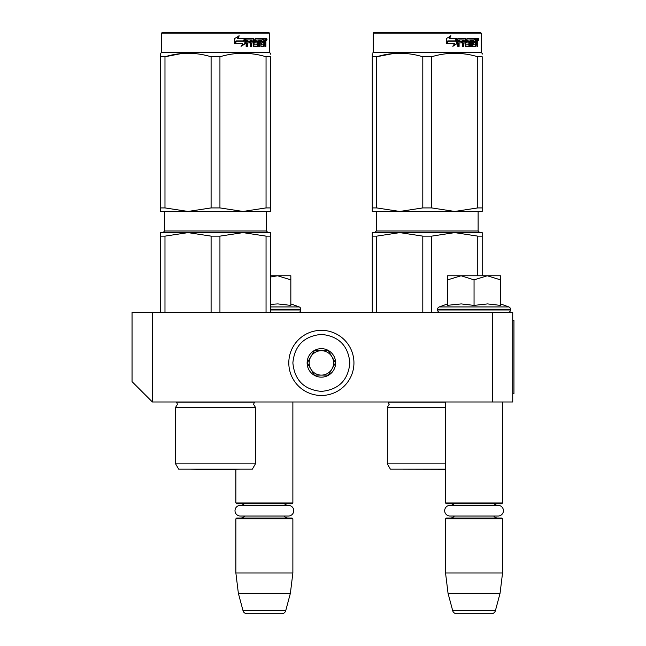 <?xml version="1.0" encoding="UTF-8"?>
<svg xmlns="http://www.w3.org/2000/svg" width="646" height="646" viewBox="0 0 646 646"><rect width="100%" height="100%" fill="white"/><g stroke="black" fill="none" stroke-linecap="round" stroke-linejoin="round"><path stroke-width="0.97" d="M512.73 401.99L152.408 401.99L152.408 312.414L512.73 312.414L512.73 401.99M492.373 312.414L492.373 401.99M152.408 312.414L132.05 312.414L132.05 381.633L152.408 401.99M445.546 401.99L445.546 502.959L502.548 502.959L502.548 401.99M502.548 502.959L501.732 503.775L446.362 503.775L445.546 502.959M454.041 505.358A4.885 4.885 122.1 0 0 450.44 503.775M494.061 505.358A4.885 4.885 -122.2 0 1 497.662 503.775M450.44 518.019A4.885 4.885 47.8 0 0 454.372 516.025M497.662 518.019A4.885 4.885 -47.8 0 1 493.722 516.025M445.546 518.835L502.548 518.835L501.732 518.019L446.362 518.019L445.546 518.835L445.546 572.986L448.049 593.343L452.693 610.68A4.07 4.07 34.1 0 0 456.625 613.7L491.469 613.7A4.07 4.07 -34.1 0 0 495.401 610.68L452.693 610.68M502.548 518.835L502.548 572.986L445.546 572.986M502.548 572.986L500.052 593.343L448.049 593.343M500.052 593.343L495.401 610.68M491.469 613.7L456.625 613.7M235.871 469.262L235.871 502.959L292.872 502.959L292.872 401.99M292.872 502.959L292.057 503.775L236.686 503.775L235.871 502.959M244.366 505.358A4.885 4.885 122.1 0 0 240.756 503.775M284.377 505.358A4.885 4.885 -122.2 0 1 287.987 503.775M240.756 518.019A4.885 4.885 47.8 0 0 244.697 516.025M287.987 518.019A4.885 4.885 -47.8 0 1 284.046 516.025M235.871 518.835L292.872 518.835L292.057 518.019L236.686 518.019L235.871 518.835L235.871 572.986L238.374 593.343L243.017 610.68A4.07 4.07 34.1 0 0 246.95 613.7L281.793 613.7A4.07 4.07 -34.1 0 0 285.726 610.68L243.017 610.68M292.872 518.835L292.872 572.986L235.871 572.986M292.872 572.986L290.369 593.343L238.374 593.343M290.369 593.343L285.726 610.68M281.793 613.7L246.95 613.7M474.051 275.769L487.278 275.769L474.051 279.863L461.099 275.769L474.051 275.769M508.047 312.414A2.447 2.447 -40.2 0 0 510.485 309.975L437.608 309.975A2.447 2.447 40.2 0 0 440.055 312.414M500.513 303.903L508.878 306.947A2.447 2.447 -129.2 0 1 510.485 309.24L510.485 309.975M510.485 309.24L437.608 309.24L437.608 309.975M508.878 306.947L439.215 306.947A2.447 2.447 129.2 0 0 437.608 309.24M448.292 305.243L461.212 303.903L474.051 305.388L487.56 303.903L500.513 305.388L500.513 279.871L487.278 275.769L500.513 275.769L500.513 279.871M447.589 303.903L439.215 306.947M460.541 275.769L447.589 275.769L447.589 279.863L461.099 275.769M474.051 305.388L474.051 279.863M447.589 305.388L447.589 279.863M270.48 275.769L277.602 275.769L270.48 277.005M298.371 312.414A2.447 2.447 -40.2 0 0 300.81 309.975L270.48 309.975M290.837 303.903L299.203 306.947A2.447 2.447 -129.2 0 1 300.81 309.24L300.81 309.975M299.203 306.947L270.48 306.947M270.48 304.355L277.877 303.903L290.837 305.388L290.837 279.871L277.602 275.769L290.837 275.769L290.837 279.871M353.943 362.899A32.575 32.575 0 0 0 321.369 330.332A32.575 32.575 0 0 0 288.802 362.899A32.575 32.575 0 0 0 321.369 395.473A32.575 32.575 0 0 0 353.943 362.899A32.575 32.575 0 0 0 321.369 330.332A32.575 32.575 0 0 0 288.802 362.899A32.575 32.575 0 0 0 321.369 395.473A32.575 32.575 0 0 0 353.943 362.899M349.874 362.899C348.186 345.594 338.682 336.09 321.377 334.402C304.064 336.09 294.56 345.586 292.872 362.899C294.56 380.211 304.056 389.708 321.369 391.403C338.682 389.716 348.178 380.211 349.874 362.899M335.621 362.899A14.252 14.252 0 0 0 321.369 348.646A14.252 14.252 0 0 0 307.125 362.899A14.252 14.252 0 0 0 321.369 377.151A14.252 14.252 0 0 0 335.621 362.899M335.476 362.899L328.426 350.689L314.319 350.689L307.27 362.899L314.319 375.116L328.426 375.116L335.476 362.899M310.791 356.794A12.217 12.217 0 0 0 321.369 375.116A12.217 12.217 0 0 0 331.947 356.794A12.217 12.217 0 0 0 310.791 356.794M310.791 369.003A12.217 12.217 0 0 1 321.369 350.689M331.947 356.794A12.217 12.217 0 0 1 331.947 369.003M288.415 505.358L240.328 505.358A5.338 5.338 0 0 0 234.999 510.695A5.338 5.338 0 0 0 240.328 516.025L288.415 516.025A5.338 5.338 0 0 0 293.744 510.695A5.338 5.338 0 0 0 288.415 505.358M498.09 505.358L450.012 505.358A5.338 5.338 0 0 0 444.674 510.695A5.338 5.338 0 0 0 450.012 516.025L498.09 516.025A5.338 5.338 0 0 0 503.428 510.695A5.338 5.338 0 0 0 498.09 505.358M175.615 463.868L255.412 463.868L252.36 469.166L178.667 469.166L175.615 463.868L175.615 407.279L255.412 407.279L253.579 404.348L254.451 402.135L176.576 402.135L177.448 404.348L175.615 407.279L177.448 404.348M266.047 236.137L242.993 232.617L219.939 236.137L211.089 236.137L188.034 232.617L270.48 232.617L270.48 236.137L266.047 236.137L266.047 312.414M270.48 236.137L270.48 312.414M211.089 236.137L211.089 312.414M219.939 236.137L219.939 312.414M160.547 232.617L160.547 236.137L164.98 236.137L188.034 232.617L230.307 232.617L160.547 232.617L160.547 312.414M164.98 236.137L164.98 312.414M233.481 232.617L242.993 232.617L233.481 232.617M160.547 54.159L160.547 56.743M160.547 207.915L164.98 207.915L187.986 211.444L160.547 211.444L160.547 56.767C160.547 52.116 160.547 52.116 160.547 56.767L164.98 56.767C180.347 52.116 195.714 52.116 211.089 56.767L219.939 56.767L219.939 207.915L242.953 211.444L188.075 211.444L211.089 207.915L219.939 207.915M161.565 33.116L269.463 33.116L268.647 32.3L162.38 32.3L161.565 33.116L161.565 52.657L269.463 52.657L270.48 53.247L270.48 54.159M181.518 53.537L164.98 56.767L164.98 207.915M270.48 211.444L270.48 207.915L270.48 211.444L243.041 211.444L266.047 207.915L270.48 207.915L270.48 56.767L270.48 207.915M219.939 56.767C235.314 52.116 250.68 52.116 266.047 56.767L270.48 56.767C270.48 52.116 270.48 52.116 270.48 56.767L270.48 56.743M254.589 54.175L249.509 53.537M211.089 56.767L211.089 207.915M266.047 56.767L266.047 207.915M245.351 43.581L241.37 46.181L242.686 43.662L235.12 43.662L236.557 41.174L243.97 41.174L245.351 38.405L245.351 43.581L244.899 43.581L244.899 39.317M240.982 46.181L244.899 43.581M236.081 40.892L234.49 43.662M237.809 38.405L239.23 35.845L234.781 38.445L234.781 43.662L236.396 40.892L243.825 40.892L245.068 38.405L237.47 38.405L238.875 35.845M243.397 40.892L244.624 38.405M254.104 44.679L254.104 39.035L253.523 39.035L253.523 44.679L254.274 44.921L257.261 44.679L257.1 42.927L255.283 42.927L254.847 42.297L255.283 38.405L263.237 38.405L263.092 39.915M260.871 44.921L260.742 42.927L261.436 42.927L261.573 44.921L260.871 44.921L263.826 44.679L263.826 38.405L265.668 38.405L265.918 39.035L265.918 43.169L265.256 43.169M265.546 42.232L264.787 42.232L265.159 43.169M265.918 43.169L265.918 46.431L265.312 46.431L265.046 42.927L264.295 42.927L264.561 43.557M259.038 39.915L258.812 46.431L259.7 46.431L259.7 39.915L259.038 39.915L260.564 39.915L260.919 46.431L264.101 46.431L264.384 42.927M247.095 39.915L246.901 41.417L247.386 41.417L247.58 39.915L247.095 39.915L250.624 39.915L250.624 46.431L251.754 46.431L251.754 42.927L251.213 42.927L251.213 46.431M251.754 42.927L253.208 42.927L253.66 46.431L257.835 46.431L258.23 42.055L257.835 41.417L255.445 41.417L255.283 40.157L258.812 39.915L258.812 46.431M246.901 42.927L247.386 42.927L246.901 42.927L246.901 46.431M254.104 39.035L253.66 38.405L246.659 38.405L246.134 39.035L246.134 46.431L247.386 46.431L247.386 42.927L250.155 42.927L250.155 41.417L247.386 41.417M251.391 39.915L253.208 40.157L253.208 41.417L251.754 41.417L251.754 40.157M251.754 41.417L251.213 41.417L251.213 40.157M263.826 39.915L264.384 39.915L263.826 39.915M264.384 39.915L265.207 39.915L265.312 41.417L264.384 41.417L264.384 39.915M264.384 41.417L263.826 41.417L264.384 41.417M262.163 42.927L262.163 41.417M261.573 39.915L260.871 39.915L260.742 41.417L261.436 41.417L261.573 39.915L263.237 39.915L263.237 38.405M262.518 39.915L262.518 38.405M253.087 38.405L253.523 39.035M249.639 42.927L249.639 41.417M250.099 42.927L250.099 41.417M257.197 41.417L257.197 46.431M258.158 46.157L258.158 41.691M263.649 44.921L263.366 46.431M263.826 42.927L264.295 42.927M265.159 41.296L264.787 42.232M265.159 39.915L264.908 38.405M265.918 41.296L265.312 41.296M267.032 39.422L266.677 40.44L266.677 38.405L267.032 39.422L266.305 39.422M266.677 40.44L265.902 40.44L265.781 38.469M256.058 39.915L256.058 41.417M261.436 41.417L262.874 41.417L262.874 42.927L261.436 42.927M266.418 40.133L266.741 39.616L266.314 39.616M191.353 469.198L239.674 469.198L215.514 469.618L191.353 469.198A8.14 8.14 0 0 1 191.337 469.166A8.14 8.14 0 0 0 191.353 469.198M445.546 469.166L390.386 469.166L387.325 463.868L387.325 407.279L445.546 407.279M477.765 236.137L454.711 232.617L431.657 236.137L422.799 236.137L399.745 232.617L482.191 232.617L482.191 236.137L477.765 236.137L477.765 275.769M482.191 236.137L482.191 275.769M422.799 236.137L422.799 312.414M431.657 236.137L431.657 312.414M442.025 232.617L372.266 232.617L372.266 312.414M440.548 232.617L399.745 232.617L376.691 236.137L372.266 236.137L372.266 232.617M376.691 236.137L376.691 312.414M445.191 232.617L454.711 232.617M445.546 402.135L388.286 402.135L389.158 404.348L387.325 407.279L389.158 404.348M445.546 463.868L387.325 463.868L390.386 469.166M372.266 54.159L372.266 56.743M372.266 207.915L376.691 207.915L399.704 211.444L372.266 211.444L372.266 56.767C372.266 52.116 372.266 52.116 372.266 56.767L376.691 56.767C392.065 52.116 407.432 52.116 422.799 56.767L431.657 56.767L431.657 207.915L454.663 211.444L399.793 211.444L422.799 207.915L431.657 207.915M373.283 33.116L481.173 33.116L480.358 32.3L374.099 32.3L373.283 33.116L373.283 52.657L481.173 52.657L482.191 53.247L482.191 54.159M393.228 53.537L376.691 56.767L376.691 207.915M482.191 211.444L482.191 207.915L482.191 211.444L454.76 211.444L477.765 207.915L482.191 207.915L482.191 56.767L482.191 207.915M431.657 56.767C447.024 52.116 462.391 52.116 477.765 56.767L482.191 56.767C482.191 52.116 482.191 52.116 482.191 56.767L482.191 56.743M466.299 54.175L461.228 53.537M422.799 56.767L422.799 207.915M477.765 56.767L477.765 207.915M457.061 43.581L453.088 46.181L454.404 43.662L446.83 43.662L448.276 41.174L455.688 41.174L457.061 38.405L457.061 43.581L456.609 43.581L456.609 39.317M452.701 46.181L456.609 43.581M447.791 40.892L446.208 43.662M449.519 38.405L450.94 35.845L446.499 38.445L446.499 43.662L448.106 40.892L455.543 40.892L456.779 38.405L449.188 38.405L450.585 35.845M455.115 40.892L456.334 38.405M465.814 44.679L465.814 39.035L465.233 39.035L465.233 44.679L465.992 44.921L468.972 44.679L468.818 42.927L466.993 42.927L466.565 42.297L466.993 38.405L474.955 38.405L474.81 39.915M472.589 44.921L472.46 42.927L473.155 42.927L473.284 44.921L472.589 44.921L475.537 44.679L475.537 38.405L477.386 38.405L477.636 39.035L477.636 43.169L476.966 43.169M477.257 42.232L476.506 42.232L476.869 43.169M477.636 43.169L477.636 46.431L477.023 46.431L476.756 42.927L476.013 42.927L476.272 43.557M470.748 39.915L470.522 46.431L471.418 46.431L471.418 39.915L470.748 39.915L472.274 39.915L472.63 46.431L475.811 46.431L476.102 42.927M458.813 39.915L458.612 41.417L459.096 41.417L459.298 39.915L458.813 39.915L462.342 39.915L462.342 46.431L463.473 46.431L463.473 42.927L462.924 42.927L462.924 46.431M463.473 42.927L464.926 42.927L465.378 46.431L469.553 46.431L469.941 42.055L469.553 41.417L467.155 41.417L467.001 40.157L470.522 39.915L470.522 46.431M458.612 42.927L459.096 42.927L458.612 42.927L458.612 46.431M465.814 39.035L465.378 38.405L458.377 38.405L457.853 39.035L457.853 46.431L459.096 46.431L459.096 42.927L461.874 42.927L461.874 41.417L459.096 41.417M463.101 39.915L464.926 40.157L464.926 41.417L463.473 41.417L463.473 40.157M463.473 41.417L462.924 41.417L462.924 40.157M475.537 39.915L476.102 39.915L475.537 39.915M476.102 39.915L476.926 39.915L477.023 41.417L476.102 41.417L476.102 39.915M476.102 41.417L475.537 41.417L476.102 41.417M473.873 42.927L473.873 41.417M473.284 39.915L472.589 39.915L472.46 41.417L473.155 41.417L473.284 39.915L474.955 39.915L474.955 38.405M474.229 39.915L474.229 38.405M464.797 38.405L465.233 39.035M461.349 42.927L461.349 41.417M461.809 42.927L461.809 41.417M468.907 41.417L468.907 46.431M469.868 46.157L469.868 41.691M475.359 44.921L475.076 46.431M475.537 42.927L476.013 42.927M476.869 41.296L476.506 42.232M476.869 39.915L476.627 38.405M477.636 41.296L477.023 41.296M478.743 39.422L478.395 40.44L478.395 38.405L478.743 39.422L478.024 39.422M478.395 40.44L477.62 40.44L477.491 38.469M467.769 39.915L467.769 41.417M473.155 41.417L474.592 41.417L474.592 42.927L473.155 42.927M478.129 40.133L478.46 39.616L478.032 39.616M403.072 469.198L445.546 469.295L403.072 469.198A8.14 8.14 0 0 1 403.047 469.166A8.14 8.14 0 0 0 403.072 469.198L445.546 469.198M512.73 320.553L513.95 320.553L513.95 393.842L512.73 393.842M300.81 309.24L270.48 309.24M266.41 211.444L266.41 230.985L164.625 230.985L164.625 211.444M478.121 211.444L478.121 230.985L376.335 230.985L376.335 211.444L376.335 230.985L374.704 232.617M266.41 230.985L268.033 232.617M164.625 230.985L162.994 232.617M255.412 463.868L255.412 407.279L253.579 404.348M161.565 52.657L160.547 53.247L161.565 52.657M269.463 33.116L269.463 52.657M478.121 230.985L479.752 232.617M373.283 52.657L372.266 53.247M481.173 33.116L481.173 52.657"/></g></svg>
